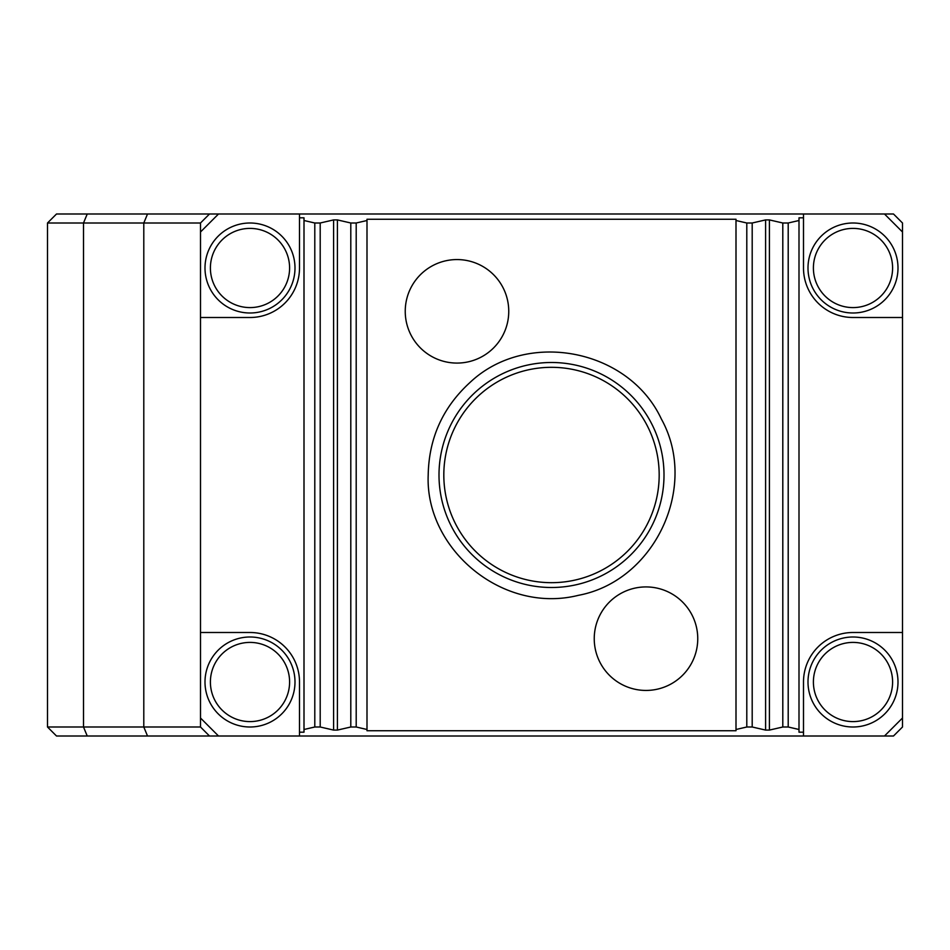 <?xml version="1.0" encoding="UTF-8"?>
<svg xmlns="http://www.w3.org/2000/svg" width="950" height="950" viewBox="0 0 950 950"><rect width="100%" height="100%" fill="white"/><g stroke="black" fill="none" stroke-linecap="round" stroke-linejoin="round"><path stroke-width="1.43" d="M551.499 362.496A112.504 112.504 0 0 1 648.933 531.252A112.504 112.504 0 0 1 454.076 531.252A112.504 112.504 0 0 1 551.499 362.496M736.001 220.507L736.001 730.74L366.997 730.74L366.997 219.26L736.001 219.26L736.001 220.507L746.795 223.001L752.198 223.001L752.198 726.999L765.593 730.087L769.405 730.087L782.8 726.999L788.203 726.999L788.203 223.001L798.998 220.507L798.998 217.811L803.498 217.811L803.498 213.999L209.499 213.999L200.498 223.001L47.5 223.001L47.5 726.999L143.794 726.999L147.523 736.001L56.501 736.001L47.5 726.999M47.5 223.001L56.501 213.999L87.234 213.999L83.505 223.001L83.505 726.999L87.234 736.001M87.234 213.999L147.523 213.999L143.794 223.001L143.794 726.999L200.498 726.999L209.499 736.001L147.523 736.001M902.5 232.002L902.5 223.001L893.499 213.999L884.498 213.999L902.5 232.002L902.5 317.502L853.005 317.502A49.495 49.495 0 0 1 803.498 267.995L803.498 217.811M209.499 736.001L218.5 736.001L200.498 717.998L200.498 632.498L250.004 632.498A49.495 49.495 0 0 1 299.499 682.005L299.499 736.001L893.499 736.001L902.5 726.999L902.5 317.502M200.498 223.001L200.498 317.502L250.004 317.502A49.495 49.495 0 0 0 299.499 267.995L299.499 213.999M200.498 717.998L200.498 726.999M200.498 632.498L200.498 317.502M299.499 736.001L218.5 736.001M147.523 213.999L209.499 213.999M803.498 213.999L884.498 213.999M813.402 267.995A39.603 39.603 0 0 1 872.801 233.7A39.603 39.603 0 0 1 872.801 302.29A39.603 39.603 0 0 1 813.402 267.995M813.402 682.005A39.603 39.603 0 0 1 872.801 647.71A39.603 39.603 0 0 1 872.801 716.3A39.603 39.603 0 0 1 813.402 682.005M210.401 267.995A39.603 39.603 0 0 1 269.8 233.7A39.603 39.603 0 0 1 269.8 302.29A39.603 39.603 0 0 1 210.401 267.995M210.401 682.005A39.603 39.603 0 0 1 269.8 647.71A39.603 39.603 0 0 1 269.8 716.3A39.603 39.603 0 0 1 210.401 682.005M807.999 267.995A44.994 44.994 0 0 1 875.496 229.033A44.994 44.994 0 0 1 875.496 306.969A44.994 44.994 0 0 1 807.999 267.995M807.999 682.005A44.994 44.994 0 0 1 875.496 643.031A44.994 44.994 0 0 1 875.496 720.967A44.994 44.994 0 0 1 807.999 682.005M204.998 267.995A44.994 44.994 0 0 1 272.496 229.033A44.994 44.994 0 0 1 272.496 306.969A44.994 44.994 0 0 1 204.998 267.995M204.998 682.005A44.994 44.994 0 0 1 272.496 643.031A44.994 44.994 0 0 1 272.496 720.967A44.994 44.994 0 0 1 204.998 682.005M736.001 729.493L746.795 726.999L746.795 223.001M752.198 726.999L746.795 726.999M752.198 223.001L765.593 219.913L769.405 219.913L782.8 223.001L782.8 726.999M788.203 223.001L782.8 223.001M788.203 726.999L798.998 729.493L798.998 220.507M798.998 729.493L798.998 732.189L803.498 732.189L803.498 736.001M304 220.507L304 729.493L314.794 726.999L314.794 223.001L304 220.507L304 217.811L299.499 217.811M314.794 223.001L320.197 223.001L320.197 726.999L314.794 726.999M320.197 726.999L333.593 730.087L337.404 730.087L350.799 726.999L350.799 223.001L337.404 219.913L333.593 219.913L320.197 223.001M350.799 223.001L356.202 223.001L356.202 726.999L350.799 726.999M366.997 220.507L356.202 223.001M366.997 729.493L356.202 726.999M508.749 311.327A51.751 51.751 0 0 1 431.122 356.143A51.751 51.751 0 0 1 431.122 266.499A51.751 51.751 0 0 1 508.749 311.327M697.751 638.673A51.751 51.751 0 0 1 620.124 683.501A51.751 51.751 0 0 1 620.124 593.857A51.751 51.751 0 0 1 697.751 638.673M902.5 632.498L853.005 632.498A49.495 49.495 0 0 0 803.498 682.005L803.498 732.189M304 729.493L304 732.189L299.499 732.189M884.498 736.001L902.5 717.998M218.5 213.999L200.498 232.002M551.499 367.317A107.683 107.683 0 0 1 644.753 528.841A107.683 107.683 0 0 1 458.244 528.841A107.683 107.683 0 0 1 551.499 367.317M765.593 730.087L765.593 219.913M769.405 730.087L769.405 219.913M333.593 730.087L333.593 219.913M337.404 730.087L337.404 219.913M428.201 475C425.006 548.72 502.324 614.401 578.396 595.329C654.704 581.115 699.046 486.875 661.366 419.021C628.615 348.65 526.312 329.139 469.965 382.506C442.795 407.36 428.878 438.188 428.201 475"/></g></svg>
